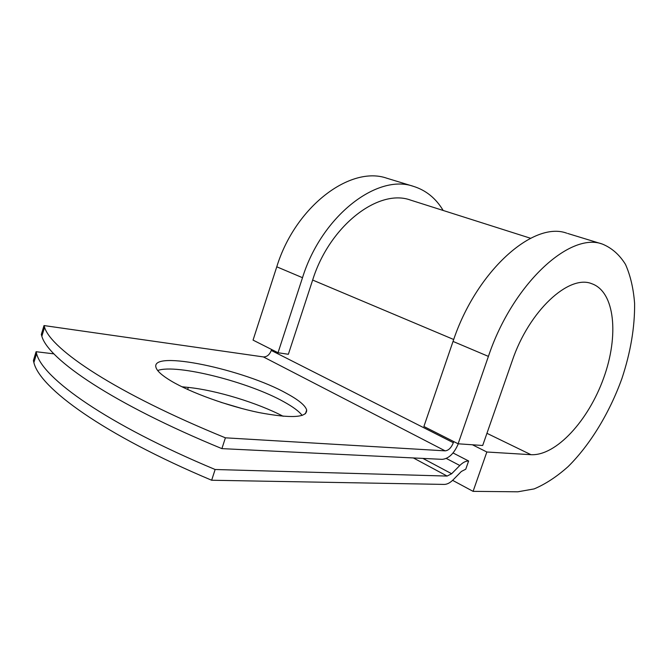 <?xml version="1.0" encoding="UTF-8"?>
<svg xmlns="http://www.w3.org/2000/svg" width="668" height="668" viewBox="0 0 668 668"><rect width="100%" height="100%" fill="white"/><g stroke="black" fill="none" stroke-linecap="round" stroke-linejoin="round"><path stroke-width="1" d="M171.075 380.952C190.572 392.625 228.297 406.236 258.933 412.565C291.098 418.577 307.013 417.734 306.67 410.043C305.368 405.518 298.738 400.015 286.781 393.527C244.546 369.613 149.849 349.339 156.02 367.55C157.155 371.132 162.174 375.608 171.075 380.952M302.161 415.438C299.114 411.379 293.068 406.87 284.034 401.894C249.248 382.205 176.527 363.567 157.673 370.498M458.29 443.811C454.098 453.539 448.729 458.724 442.199 459.35L221.893 448.629L225.4 437.824L445.13 450.85C448.529 450.524 451.267 447.81 453.347 442.709L453.739 441.573M221.893 448.629C112.558 403.656 48.263 359.309 41.85 336.271L41.316 334.476L44.013 325.566L263.417 356.929C266.908 356.962 269.53 354.808 271.283 350.458L271.6 349.489M220.782 402.27L242.509 408.682M453.038 452.962L468.619 460.987L465.763 469.195L461.363 471.466L453.263 479.707C450.14 482.822 447.134 484.392 444.228 484.417L211.656 480.242L215.138 469.504C106.212 424.013 42.543 378.113 36.59 353.614L36.089 351.71L53.949 353.865M36.089 351.71L33.4 360.578L33.884 362.54C39.596 387.791 102.955 434.492 211.656 480.242M181.871 386.755L188.309 387.423C216.349 390.262 257.564 402.871 283.165 416.289M468.619 460.987C465.846 460.92 462.907 462.423 459.801 465.496L451.651 473.737L447.126 476.067L215.138 469.504M44.013 325.566L44.572 327.295C51.219 349.581 115.84 393.118 225.4 437.824M530.601 238.276L410.611 200.116C378.672 188.192 329.591 225.6 312.649 280.051L288.351 354.282L278.022 352.737L253.055 340.112L276.769 266.808L302.504 277.696L278.022 352.737M567.666 233.466L602.327 244.054C611.771 247.911 619.495 254.708 625.507 264.436C630.442 275.558 633.473 288.559 634.6 303.456C634.85 327.153 630.625 352.161 621.933 378.48C609.567 412.791 590.253 444.688 568.092 466.623C556.836 476.668 545.522 484.091 534.166 488.901L517.842 491.798L473.086 491.356L486.847 452.002L530.968 454.691C556.135 456.06 588.508 420.431 603.638 378.088C619.044 335.82 615.061 291.841 591.823 283.733C569.044 274.105 529.023 310.787 512.231 360.82L482.688 445.489L458.131 443.794L423.896 426.485L453.038 341.423L488.408 356.395L458.131 443.794M387.891 178.548L386.872 178.231C350.399 165.313 295.314 206.42 276.769 266.808M443.168 210.47C435.878 198.287 425.95 190.238 413.383 186.33C377.211 173.438 321.692 215.864 302.504 277.696M566.723 233.174C533.298 220.707 476.167 271.166 453.038 341.423M602.327 244.054C569.787 231.746 512.515 284.167 488.408 356.395M486.847 452.002L472.426 444.779M452.612 480.342L473.086 491.356M413.358 457.939L447.126 476.067M263.417 356.929L445.13 450.85M422.886 458.407L451.651 473.737M446.316 458.448L459.801 465.496M271.283 350.458L453.347 442.709M312.649 280.051L453.697 339.503M188.309 387.423L187.65 389.486M530.968 454.691L486.939 433.315M305.451 413.734L306.67 410.043M41.85 336.271L44.572 327.295M33.884 362.54L36.59 353.614M386.872 178.231L413.383 186.33"/></g></svg>
